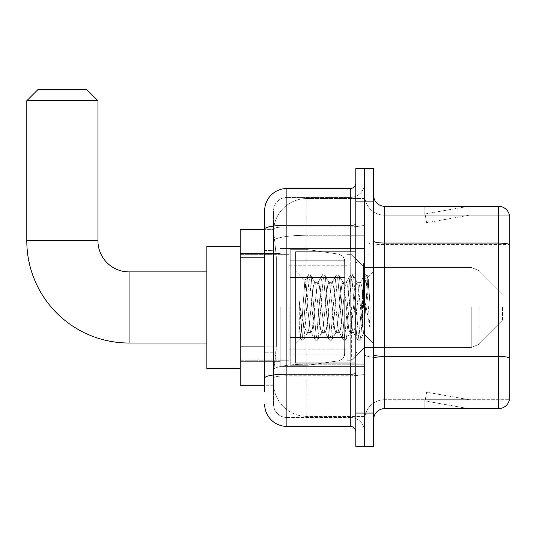 <?xml version="1.0" encoding="UTF-8"?>
<svg xmlns="http://www.w3.org/2000/svg" width="536" height="536" viewBox="0 0 536 536"><rect width="100%" height="100%" fill="white"/><g stroke="black" fill="none" stroke-linecap="round" stroke-linejoin="round"><path stroke-width="0.4" stroke-dasharray="2.68 2.01" d="M364.701 307.456L364.701 366.369L364.701 307.456M280.228 307.456L280.228 366.369L280.228 307.456M264.663 346.129L276.341 346.129L276.127 351.918L273.695 371.93L276.341 346.129L276.341 257.206L276.341 346.129L240.215 346.129L240.215 385.263L273.635 385.263L273.554 383.046A33.346 33.346 0 0 0 306.9 416.385L364.701 416.385L364.701 364.205L364.701 416.385L306.9 416.385L306.9 364.205L306.9 416.385A33.346 33.346 0 0 1 273.554 383.046L273.554 376.259L273.635 385.263L264.663 385.263M273.695 371.93L273.554 376.259L273.695 371.93M240.215 307.456L240.215 368.594L240.215 307.456M306.9 198.528L364.701 198.528L364.701 235.27L364.701 198.528L306.9 198.528A33.346 33.346 0 0 0 273.601 230.112L276.341 257.206L273.601 230.112A33.346 33.346 0 0 1 306.9 198.528L306.9 235.27L364.701 235.27L364.701 364.205L364.701 235.27L306.9 235.27L306.9 198.528A33.346 33.346 0 0 0 273.601 230.112M264.663 222.983L264.663 229.127L264.663 222.983L273.554 222.983L264.663 222.983L264.663 250.54L273.554 250.54L273.554 352.795L273.554 222.983L273.554 250.54L264.663 250.54L264.663 352.795L264.663 229.649L273.635 229.649L240.215 229.649L240.215 346.129M264.663 391.937L273.554 391.937L273.554 352.795L273.554 391.937L264.663 391.937L264.663 352.795L264.663 381.933M264.663 404.164A22.231 22.231 0 0 0 286.894 426.395L286.894 417.497A13.34 13.34 0 0 1 273.554 404.164L273.554 229.127L273.554 404.164A13.34 13.34 0 0 0 286.894 417.497L350.249 417.497L350.249 381.933L350.249 426.395A5.554 5.554 0 0 1 355.81 431.949L355.81 182.97L355.81 431.949M364.701 381.933L364.701 224.303L364.701 381.933M355.81 307.456L355.81 363.033L355.81 307.456M355.81 201.864L355.81 168.518L364.701 168.518L364.701 201.864L364.701 168.518L373.592 168.518L373.592 201.864L364.701 201.864L364.701 413.055L364.701 201.864L355.81 201.864L355.81 413.055L364.701 413.055L364.701 446.401L364.701 413.055L373.592 413.055L373.592 201.864M373.592 413.055L373.592 446.401L355.81 446.401L355.81 413.055M364.701 182.97L364.701 224.303L364.701 182.97A14.452 14.452 0 0 1 350.249 197.416A14.452 14.452 0 0 0 364.701 182.97A14.452 14.452 0 0 1 350.249 197.416L350.249 417.497L286.894 417.497L286.894 375.756L350.249 375.756A14.452 2.513 0 0 0 364.701 373.244A14.452 2.513 0 0 1 350.249 375.756L350.249 197.416L286.894 197.416L350.249 197.416M355.81 224.303A5.554 0.965 -0 0 1 350.249 225.267L286.894 225.267A22.231 3.859 180 0 0 264.663 229.127L264.663 378.068A22.231 3.859 180 0 1 286.894 374.208L286.894 188.525A22.231 22.231 0 0 0 264.663 210.755A22.231 22.231 0 0 1 286.894 188.525L350.249 188.525A5.554 5.554 0 0 0 355.81 182.97A5.554 5.554 0 0 1 350.249 188.525L350.249 381.933L350.249 375.756L286.894 375.756L286.894 197.416L286.894 226.808L350.249 226.808A14.452 2.513 0 0 0 364.701 224.303A14.452 2.513 0 0 1 350.249 226.808L286.894 226.808L286.894 381.933L286.894 374.208L350.249 374.208A5.554 0.965 0 0 0 355.81 373.244M286.894 426.395L350.249 426.395M273.554 210.755L273.554 229.127L273.554 210.755A13.34 13.34 0 0 1 286.894 197.416A13.34 13.34 0 0 0 273.554 210.755A13.34 13.34 0 0 1 286.894 197.416M364.701 431.949A14.452 14.452 0 0 0 350.249 417.497A14.452 14.452 0 0 1 364.701 431.949A14.452 14.452 0 0 0 350.249 417.497M373.592 307.456L373.592 360.815L373.592 307.456M358.035 307.456L358.035 361.921L358.035 307.456M364.701 364.145L364.701 241.12L364.701 364.145M373.592 354.497L373.592 241.12L373.592 354.497A11.115 1.93 0 0 0 384.707 356.427L498.527 356.427A11.115 1.93 180 0 1 509.2 357.813L384.707 357.968L384.707 399.715A20.006 20.006 0 0 0 364.701 419.722A20.006 20.006 0 0 1 384.707 399.715L509.2 399.715L509.2 214.313A11.115 11.115 0 0 0 498.527 206.313L498.527 408.606A11.115 11.115 0 0 0 509.2 400.606L509.2 364.145L509.2 399.715L384.707 399.715L384.707 206.313A11.115 11.115 0 0 1 373.592 195.198L373.592 241.12L373.592 195.198M364.701 195.198L364.701 241.12L364.701 195.198A20.006 20.006 0 0 0 384.707 215.204A20.006 20.006 0 0 1 364.701 195.198A20.006 20.006 0 0 0 384.707 215.204L384.707 357.968A20.006 3.477 0 0 1 364.701 354.497A20.006 3.477 0 0 0 384.707 357.968L384.707 215.204L509.2 215.204L384.707 215.204M467.754 408.472A8.891 8.891 0 0 0 469.295 408.606L424.834 408.606L469.295 408.606A8.891 8.891 0 0 1 467.754 408.472A8.891 8.891 0 0 0 469.295 408.606A8.891 8.891 0 0 1 467.754 408.472A8.891 8.891 0 0 0 469.295 408.606A8.891 8.891 0 0 1 467.754 408.472A8.891 8.891 0 0 0 469.295 408.606A8.891 8.891 0 0 1 467.754 408.472A8.891 8.891 0 0 0 469.295 408.606A8.891 8.891 0 0 1 467.754 408.472A8.891 8.891 0 0 0 469.295 408.606A8.891 8.891 0 0 1 467.754 408.472A8.891 8.891 0 0 0 469.295 408.606A8.891 8.891 0 0 1 467.754 408.472A8.891 8.891 0 0 0 469.295 408.606A8.891 8.891 0 0 1 467.754 408.472A8.891 8.891 0 0 0 469.295 408.606A8.891 8.891 0 0 1 467.754 408.472L425.061 400.948L467.754 408.472M424.834 399.715L424.834 408.606L424.834 399.715L425.276 399.715L425.061 400.948L425.276 399.715L424.834 399.715L424.834 408.606L424.834 399.715L425.276 399.715L425.061 400.948L425.276 399.715L424.834 399.715L424.834 408.606L424.834 399.715L425.276 399.715L425.061 400.948L425.276 399.715L424.834 399.715L424.834 408.606L424.834 399.715L425.276 399.715L425.061 400.948L425.276 399.715L424.834 399.715L424.834 408.606L424.834 399.715L425.276 399.715L425.061 400.948L425.276 399.715L424.834 399.715L424.834 408.606L424.834 399.715L425.276 399.715L425.061 400.948L425.276 399.715L424.834 399.715L424.834 408.606L424.834 399.715L425.276 399.715L425.061 400.948L425.276 399.715L424.834 399.715L424.834 408.606L424.834 399.715L425.276 399.715L425.061 400.948L425.276 399.715L424.834 399.715L424.834 408.606L424.834 399.715L425.276 399.715L425.061 400.948L425.276 399.715L424.834 399.715M498.527 408.606L384.707 408.606L384.707 357.968L509.2 357.968L509.2 215.204L509.2 244.597L384.707 244.597A20.006 3.477 0 0 1 364.701 241.12A20.006 3.477 0 0 0 384.707 244.597L509.2 244.597M509.2 214.313A11.115 11.115 0 0 0 498.527 206.313L384.707 206.313M469.295 206.313L424.834 206.313L469.295 206.313A8.891 8.891 0 0 0 467.754 206.447A8.891 8.891 0 0 1 469.295 206.313A8.891 8.891 0 0 0 467.754 206.447A8.891 8.891 0 0 1 469.295 206.313A8.891 8.891 0 0 0 467.754 206.447A8.891 8.891 0 0 1 469.295 206.313A8.891 8.891 0 0 0 467.754 206.447A8.891 8.891 0 0 1 469.295 206.313A8.891 8.891 0 0 0 467.754 206.447A8.891 8.891 0 0 1 469.295 206.313A8.891 8.891 0 0 0 467.754 206.447A8.891 8.891 0 0 1 469.295 206.313A8.891 8.891 0 0 0 467.754 206.447A8.891 8.891 0 0 1 469.295 206.313A8.891 8.891 0 0 0 467.754 206.447A8.891 8.891 0 0 1 469.295 206.313A8.891 8.891 0 0 0 467.754 206.447A8.891 8.891 0 0 1 469.295 206.313M373.592 419.722A11.115 11.115 0 0 1 384.707 408.606M469.295 399.715L425.276 399.715L469.295 399.715L425.276 399.715L469.295 399.715L425.276 399.715L469.295 399.715L425.276 399.715L469.295 399.715L425.276 399.715L469.295 399.715L425.276 399.715L469.295 399.715L425.276 399.715L469.295 399.715L425.276 399.715L469.295 399.715L425.276 399.715L469.295 399.715L426.602 392.185L425.276 399.715L426.602 392.185L425.276 399.715L426.602 392.185L425.276 399.715L426.602 392.185L425.276 399.715L426.602 392.185L425.276 399.715L426.602 392.185L425.276 399.715L426.602 392.185L425.276 399.715L426.602 392.185L425.276 399.715L426.602 392.185L425.276 399.715L426.602 392.185L469.295 399.715M425.276 215.204L424.834 215.204L425.276 215.204L424.834 215.204L425.276 215.204L424.834 215.204L425.276 215.204L424.834 215.204L425.276 215.204L424.834 215.204L425.276 215.204L424.834 215.204L425.276 215.204L424.834 215.204L425.276 215.204L424.834 215.204L425.276 215.204L424.834 215.204L425.276 215.204L425.061 213.971L467.754 206.447L425.061 213.971L425.276 215.204L425.061 213.971L467.754 206.447L425.061 213.971L425.276 215.204L425.061 213.971L467.754 206.447L425.061 213.971L425.276 215.204L425.061 213.971L467.754 206.447L425.061 213.971L425.276 215.204L425.061 213.971L467.754 206.447L425.061 213.971L425.276 215.204L425.061 213.971L467.754 206.447L425.061 213.971L425.276 215.204L425.061 213.971L467.754 206.447L425.061 213.971L425.276 215.204L425.061 213.971L467.754 206.447L425.061 213.971L425.276 215.204L425.061 213.971L467.754 206.447L425.061 213.971L425.276 215.204L469.295 215.204L425.276 215.204L469.295 215.204L425.276 215.204L469.295 215.204L425.276 215.204L469.295 215.204L425.276 215.204L469.295 215.204L425.276 215.204L469.295 215.204L425.276 215.204L469.295 215.204L425.276 215.204L469.295 215.204L425.276 215.204L469.295 215.204L425.276 215.204L426.602 222.728L425.276 215.204M424.834 206.313L424.834 215.204L424.834 206.313M469.295 215.204L426.602 222.728L469.295 215.204M355.81 363.033L295.785 363.033L295.785 251.88L295.785 343.697L295.785 251.88L355.81 251.88M321.714 307.456L319.362 285.701L318.183 282.338L317.815 282.653L317.01 285.701L312.3 329.211L311.128 332.581L310.753 332.266L309.949 329.211L304.89 280.616L300.629 338.853L299.262 326.116L299.262 301.433L300.2 307.456C302.217 320.964 304.455 328.963 306.9 331.462L306.9 307.456L306.9 331.462L307.597 332.581L306.9 331.462C304.455 328.963 302.217 320.964 300.2 307.456L299.262 301.433L302.009 335.831L303.188 340.219L302.009 335.831L299.262 301.433L299.262 326.116L301.132 339.971L299.262 326.116L300.441 338.786L301.42 340.219L300.441 338.786L295.785 343.697L300.629 338.853L304.89 280.616L308.193 274.948L307.302 279.089L302.599 335.831L301.42 340.219L303.476 339.971L301.42 340.219L302.599 335.831L307.302 279.089L308.481 274.7L304.884 280.616L295.785 271.223L305.105 280.542L306.9 299.617L306.9 307.456L306.9 299.617L309.949 329.211L310.753 332.266L315.248 339.971L314.364 335.831L309.654 279.089L308.481 274.7L310.244 274.7L309.071 279.089L304.361 335.831L303.476 339.971L307.972 332.266L307.597 332.581L311.128 332.581L315.248 339.971L314.364 335.831L309.654 279.089L308.481 274.7L310.244 274.7L309.071 279.089L304.361 335.831L303.476 339.971L307.597 332.581L311.128 332.581L312.3 329.211L317.01 285.701L317.815 282.653L322.31 274.948L321.419 279.089L316.716 335.831L315.536 340.219L315.248 339.971L317.305 340.219L316.126 335.831L311.423 279.089L310.244 274.7L315.027 282.653L314.659 282.338L313.48 285.701L308.776 329.211L307.972 332.266L308.776 329.211L313.48 285.701L314.659 282.338L318.183 282.338L322.31 274.948L321.419 279.089L316.716 335.831L315.536 340.219L317.305 340.219L316.126 335.831L311.423 279.089L310.532 274.948L314.659 282.338L318.183 282.338L319.362 285.701L324.066 329.211L324.87 332.266L324.066 329.211L321.714 307.456M318.183 307.456L315.831 285.701L315.027 282.653L315.831 285.701L320.535 329.211L321.714 332.581L320.535 329.211L318.183 307.456M335.831 307.456L333.479 285.701L332.3 282.338L331.931 282.653L331.127 285.701L326.417 329.211L325.245 332.581L324.87 332.266L329.365 339.971L328.481 335.831L323.771 279.089L322.598 274.7L322.31 274.948L324.36 274.7L323.188 279.089L318.478 335.831L317.305 340.219L322.089 332.266L321.714 332.581L325.245 332.581L329.365 339.971L328.481 335.831L323.771 279.089L322.598 274.7L324.36 274.7L323.188 279.089L318.478 335.831L317.593 339.971L321.714 332.581L325.245 332.581L326.417 329.211L331.127 285.701L331.931 282.653L336.427 274.948L335.536 279.089L330.833 335.831L329.653 340.219L329.365 339.971L331.422 340.219L330.243 335.831L325.54 279.089L324.36 274.7L329.144 282.653L328.776 282.338L327.596 285.701L322.893 329.211L322.089 332.266L322.893 329.211L327.596 285.701L328.776 282.338L332.3 282.338L336.427 274.948L335.536 279.089L330.833 335.831L329.653 340.219L331.422 340.219L330.243 335.831L325.54 279.089L324.649 274.948L328.776 282.338L332.3 282.338L333.479 285.701L338.183 329.211L338.987 332.266L338.183 329.211L335.831 307.456M332.3 307.456L329.948 285.701L329.144 282.653L329.948 285.701L334.652 329.211L335.831 332.581L334.652 329.211L332.3 307.456M349.948 307.456L347.596 285.701L346.417 282.338L346.048 282.653L345.244 285.701L340.534 329.211L339.362 332.581L338.987 332.266L343.482 339.971L342.598 335.831L337.888 279.089L336.715 274.7L336.427 274.948L338.477 274.7L337.298 279.089L332.595 335.831L331.422 340.219L336.206 332.266L335.831 332.581L339.362 332.581L343.482 339.971L342.598 335.831L337.888 279.089L336.715 274.7L338.477 274.7L337.298 279.089L332.595 335.831L331.71 339.971L335.831 332.581L339.362 332.581L340.534 329.211L345.244 285.701L346.048 282.653L350.544 274.948L349.653 279.089L344.95 335.831L343.77 340.219L343.482 339.971L345.532 340.219L344.36 335.831L339.656 279.089L338.477 274.7L343.261 282.653L342.886 282.338L341.713 285.701L337.01 329.211L336.206 332.266L337.01 329.211L341.713 285.701L342.886 282.338L346.417 282.338L350.544 274.948L349.653 279.089L344.95 335.831L343.77 340.219L345.532 340.219L344.36 335.831L339.656 279.089L338.765 274.948L342.886 282.338L346.417 282.338L347.596 285.701L352.299 329.211L353.103 332.266L352.299 329.211L349.948 307.456M346.417 307.456L344.065 285.701L343.261 282.653L344.065 285.701L348.769 329.211L349.948 332.581L348.769 329.211L346.417 307.456M362.477 291.323L362.477 326.437L358.182 285.701L357.003 282.338L355.83 285.701L351.12 329.211L349.948 332.581L353.479 332.581L357.599 339.971L356.708 335.831L352.005 279.089L350.832 274.7L350.544 274.948L352.594 274.7L351.415 279.089L346.712 335.831L345.532 340.219L350.316 332.266L349.948 332.581L353.479 332.581L357.599 339.971L356.708 335.831L352.005 279.089L350.832 274.7L352.594 274.7L351.415 279.089L346.712 335.831L345.82 339.971L350.316 332.266L351.12 329.211L355.83 285.701L357.003 282.338L360.534 282.338L359.355 285.701L354.651 329.211L353.479 332.581L354.651 329.211L359.355 285.701L360.165 282.653L364.654 274.948L363.77 279.089L359.066 335.831L357.887 340.219L357.599 339.971L359.649 340.219L358.477 335.831L353.767 279.089L352.594 274.7L357.378 282.653L357.003 282.338L360.534 282.338L364.654 274.948L363.77 279.089L359.066 335.831L357.887 340.219L359.649 340.219L358.477 335.831L353.767 279.089L352.882 274.948L357.378 282.653L358.182 285.701L363.482 333.58L368.152 276.931L370.121 305.574L370.121 329.164L366.229 307.456L362.477 291.323L361.713 285.701L360.534 282.338L361.713 285.701L362.477 291.323L362.477 326.437L363.71 333.499L367.957 276.857L370.121 305.574L367.884 279.089L366.711 274.7L365.532 279.089L360.828 335.831L359.649 340.219L360.828 335.831L365.532 279.089L366.711 274.7L367.884 279.089L370.121 305.574L370.121 329.164L366.122 279.089L364.942 274.7L364.654 274.948L366.711 274.7L364.942 274.7L366.122 279.089L370.121 329.164L366.229 307.456L362.477 291.323M240.215 368.594L206.869 368.594L240.215 368.594L206.869 368.594L240.215 368.594L206.869 368.594L240.215 368.594L206.869 368.594L206.869 246.326L206.869 368.594L206.869 246.326L206.869 368.594L206.869 246.326L206.869 368.594L206.869 246.326L206.869 368.594L206.869 246.326L206.869 368.594L206.869 246.326L206.869 368.594L206.869 246.326L206.869 368.594L206.869 271.893L129.062 271.893L129.062 343.027A102.262 102.262 0 0 1 26.8 240.765L26.8 100.714L97.941 100.714L26.8 100.714L97.941 100.714L26.8 100.714L97.941 100.714L26.8 100.714L97.941 100.714L26.8 100.714L97.941 100.714L26.8 100.714L97.941 100.714L26.8 100.714L97.941 100.714L26.8 100.714L97.941 100.714L86.825 89.599L37.915 89.599L86.825 89.599L97.941 100.714L97.941 240.765L97.941 100.714L86.825 89.599L37.915 89.599L26.8 100.714L37.915 89.599L86.825 89.599L37.915 89.599L86.825 89.599L97.941 100.714L97.941 240.765L97.941 100.714L86.825 89.599L37.915 89.599L26.8 100.714L26.8 240.765L26.8 100.714L37.915 89.599L86.825 89.599L37.915 89.599L86.825 89.599L97.941 100.714L97.941 240.765L97.941 100.714L86.825 89.599L37.915 89.599L26.8 100.714L26.8 240.765L26.8 100.714L37.915 89.599L86.825 89.599L37.915 89.599L86.825 89.599L37.915 89.599L26.8 100.714L26.8 240.765L26.8 100.714M240.215 246.326L206.869 246.326L240.215 246.326L206.869 246.326L240.215 246.326L206.869 246.326L240.215 246.326L206.869 246.326L206.869 307.456L206.869 271.893L129.062 271.893A31.122 31.122 0 0 1 97.941 240.765L97.941 100.714M502.534 307.456L502.534 320.796L502.534 307.456M351.361 307.456L351.361 360.259L351.361 307.456M346.919 307.456L346.919 360.259L346.919 307.456M289.118 307.456L289.118 360.259L289.118 307.456M290.231 277.447L290.231 365.257L290.231 337.472L344.695 337.472L344.695 354.142L344.695 260.777L344.695 277.454L290.231 277.447L290.231 260.777L290.231 354.142L290.231 337.472L344.695 337.472L344.695 260.777L344.695 277.454L290.231 277.447L290.231 249.662L290.231 365.257L290.231 337.472L344.695 337.472L344.695 260.777L344.695 277.454L290.231 277.447L290.231 260.777L290.231 354.142L290.231 337.472L308.012 337.472L308.012 249.662L308.012 277.447L290.231 277.447L290.231 249.662L290.231 365.257L290.231 337.472L344.695 337.472L344.695 260.777L344.695 277.454L290.231 277.447L290.231 260.777L290.231 354.142L290.231 337.472L344.695 337.472L344.695 260.777L344.695 277.454L290.231 277.447L290.231 249.662L290.231 365.257L290.231 337.472L344.695 337.472L344.695 260.777L344.695 277.454L290.231 277.447L290.231 260.777L290.231 354.142L290.231 337.472L308.012 337.472L308.012 249.662L308.012 277.447L290.231 277.447L290.231 249.662L290.231 365.257L290.231 337.472L344.695 337.472L344.695 260.777L344.695 277.454L290.231 277.447L290.231 260.777L290.231 354.142L290.231 337.472L344.695 337.472L344.695 260.777L344.695 277.454L290.231 277.447L290.231 249.662L290.231 365.257L290.231 337.472L344.695 337.466L344.695 354.155L343.073 358.51L338.987 360.755L338.987 337.472L344.695 337.472L344.594 355.308L343.073 358.51L338.987 360.755L338.987 337.472L344.695 337.472L344.594 355.308L343.073 358.51L338.987 360.755L338.987 337.472L344.695 337.472L344.594 355.308L343.073 358.51L338.987 360.755L338.987 337.472L344.695 337.472L344.594 355.308L343.073 358.51L338.987 360.755L338.987 337.472L344.695 337.472L344.594 355.308L343.073 358.51L338.987 360.755L338.987 337.472L308.012 337.472L308.012 365.257L308.012 249.662L308.012 277.447L290.231 277.447L290.231 354.142L290.231 337.472L308.012 337.472L308.012 249.662L308.012 277.447L290.231 277.447L290.231 249.662L290.231 365.257L290.231 337.472L344.695 337.472L344.594 355.308L343.073 358.51L338.987 360.755L338.987 337.472L308.012 337.472L308.012 365.257L308.012 249.662L308.012 277.447L338.987 277.447L308.012 277.447L308.012 249.662L308.012 277.447L338.987 277.447L308.012 277.447L308.012 249.662L308.012 365.257L308.012 307.456L308.012 365.257L308.012 337.472L338.987 337.472L308.012 337.472L308.012 365.257L308.012 337.472L338.987 337.472L338.987 360.755L308.012 365.257L290.231 365.257L290.231 337.472L344.695 337.472L344.594 355.308L343.073 358.51L338.987 360.755L308.012 365.257L290.231 365.257L308.012 365.257L338.987 360.755L308.012 365.257L290.231 365.257L308.012 365.257L338.987 360.755L308.012 365.257L290.231 365.257L308.012 365.257L338.987 360.755L308.012 365.257L290.231 365.257L290.231 249.662L308.012 249.662L338.987 254.165L338.987 360.755L338.987 254.165L338.987 360.755L338.987 254.165L338.987 360.755L338.987 254.165L338.987 360.755L338.987 254.165L343.073 256.402L344.695 260.764L290.231 260.777L290.231 354.142L290.231 249.662L308.012 249.662L338.987 254.165L343.073 256.402L344.695 260.764L290.231 260.777L290.231 277.447L344.695 277.447L338.987 277.447L338.987 254.165L343.073 256.402L344.695 260.764L290.231 260.777L344.695 260.764L290.231 260.777L344.695 260.764L290.231 260.777L344.695 260.764L344.695 277.447L290.231 277.447L344.695 277.447L338.987 277.447L338.987 254.165L308.012 249.662L290.231 249.662L308.012 249.662L338.987 254.165L343.073 256.402L344.695 260.764L344.695 277.447L338.987 277.447L338.987 254.165L343.073 256.402L344.594 259.612L344.695 277.447L290.231 277.447M129.062 343.027A102.262 102.262 0 0 1 26.8 240.765L97.941 240.765L26.8 240.765A102.262 102.262 0 0 0 129.062 343.027A102.262 102.262 0 0 1 26.8 240.765A102.262 102.262 0 0 0 129.062 343.027A102.262 102.262 0 0 1 26.8 240.765A102.262 102.262 0 0 0 129.062 343.027L206.869 343.027M206.869 271.893L129.062 271.893A31.122 31.122 0 0 1 97.941 240.765L26.8 240.765M129.062 271.893A31.122 31.122 0 0 1 97.941 240.765A31.122 31.122 0 0 0 129.062 271.893A31.122 31.122 0 0 1 97.941 240.765A31.122 31.122 0 0 0 129.062 271.893A31.122 31.122 0 0 1 97.941 240.765M344.695 277.447L338.987 277.447L338.987 254.165L308.012 249.662L290.231 249.662L308.012 249.662L338.987 254.165L343.073 256.402L344.594 259.612L344.695 277.447L344.594 259.612L343.073 256.402L338.987 254.165L308.012 249.662L290.231 249.662L308.012 249.662L338.987 254.165L343.073 256.402L344.594 259.612L344.695 277.447M306.9 364.205A33.346 5.789 180 0 0 273.956 369.103A33.346 5.789 180 0 1 306.9 364.205L364.701 364.205L306.9 364.205L306.9 235.27L306.9 364.205M274.425 239.746A33.346 5.789 180 0 1 306.9 235.27A33.346 5.789 180 0 0 274.425 239.746M273.554 383.046A33.346 33.346 0 0 0 306.9 416.385M264.663 257.206L240.215 257.206M350.249 363.033L350.249 251.88M286.894 226.808A13.34 2.318 180 0 0 273.554 229.127A13.34 2.318 180 0 1 286.894 226.808M286.894 375.756A13.34 2.318 180 0 0 273.554 378.068A13.34 2.318 180 0 1 286.894 375.756M286.894 417.497A13.34 13.34 0 0 1 273.554 404.164M273.554 352.795L264.663 352.795L273.554 352.795M373.592 241.12A11.115 1.93 0 0 0 384.707 243.049L498.527 243.049A11.115 1.93 180 0 1 509.2 244.443M364.701 419.722A20.006 20.006 0 0 1 384.707 399.715M363.589 307.456L363.589 262.995L363.589 307.456M356.922 307.456L356.922 351.918L356.922 307.456M479.11 307.456L479.11 344.219L479.11 307.456M471.251 307.456L471.251 347.475L471.251 307.456M338.987 277.447L338.987 254.165L338.987 277.447M280.228 248.55L364.701 248.55L280.228 248.55M240.215 253.548L280.228 253.548L240.215 253.548M240.215 361.365L280.228 361.365L240.215 361.365M280.228 366.369L364.701 366.369L280.228 366.369M355.81 262.995L364.701 262.995L355.81 262.995M355.81 351.918L364.701 351.918L355.81 351.918M364.701 254.104L373.592 254.104L364.701 254.104M358.035 361.921L364.701 361.921L358.035 361.921M358.035 252.992L364.701 252.992L358.035 252.992M364.701 360.815L373.592 360.815L364.701 360.815M356.922 262.995L363.589 262.995L364.701 261.89L363.589 262.995L356.922 262.995L355.81 261.89M356.922 351.918L363.589 351.918L364.701 353.03L363.589 351.918L356.922 351.918L355.81 353.03M367.957 276.857L373.592 271.223L367.957 276.857M363.482 333.58L373.592 343.697L363.482 333.58M363.716 333.499L359.937 339.971L363.716 333.499M368.152 276.931L366.999 274.948L368.152 276.931M502.534 320.796L479.11 344.219L471.251 347.475L479.11 344.219L502.534 320.796L479.11 344.219L471.251 347.475L479.11 344.219L502.534 320.796L479.11 344.219L471.251 347.475L479.11 344.219L502.534 320.796L479.11 344.219L471.251 347.475L479.11 344.219L502.534 320.796M364.701 347.475L471.251 347.475L364.701 347.475L351.361 360.259L346.919 360.259L351.361 360.259L364.701 347.475L471.251 347.475L364.701 347.475L351.361 360.259L346.919 360.259L351.361 360.259L364.701 347.475L471.251 347.475L364.701 347.475L351.361 360.259L346.919 360.259L351.361 360.259L364.701 347.475L471.251 347.475L364.701 347.475L351.361 360.259L346.919 360.259L351.361 360.259L364.701 347.475M289.118 349.144L346.919 349.144L289.118 349.144M240.215 360.259L289.118 360.259L240.215 360.259M240.215 254.66L289.118 254.66L240.215 254.66M289.118 265.776L346.919 265.776L289.118 265.776M346.919 254.66L351.361 254.66L364.701 267.444L471.251 267.444L479.11 270.7L502.534 294.123L479.11 270.7L471.251 267.444L479.11 270.7L502.534 294.123L479.11 270.7L471.251 267.444L479.11 270.7L502.534 294.123L479.11 270.7L471.251 267.444L479.11 270.7L502.534 294.123L479.11 270.7L471.251 267.444L364.701 267.444L351.361 254.66L346.919 254.66L351.361 254.66L364.701 267.444L471.251 267.444L364.701 267.444L351.361 254.66L346.919 254.66L351.361 254.66L364.701 267.444L471.251 267.444L364.701 267.444L351.361 254.66L346.919 254.66L351.361 254.66L364.701 267.444L471.251 267.444L364.701 267.444L351.361 254.66L346.919 254.66M344.695 354.142L290.231 354.142L344.695 354.142"/><path stroke-width="0.8" d="M264.663 391.937L264.663 229.127L264.663 229.649L240.215 229.649L240.215 385.263L264.663 385.263M355.81 413.055L355.81 446.401L364.701 446.401L364.701 413.055L364.701 446.401L373.592 446.401L373.592 413.055L364.701 413.055L364.701 201.864L364.701 413.055L355.81 413.055L355.81 201.864L364.701 201.864L364.701 168.518L364.701 201.864L373.592 201.864L373.592 413.055M373.592 201.864L373.592 168.518L355.81 168.518L355.81 201.864M350.249 251.88L350.249 225.267L286.894 225.267A22.231 3.859 180 0 0 264.663 229.127L264.663 210.755A22.231 22.231 0 0 1 286.894 188.525L286.894 426.395L350.249 426.395L350.249 363.033M286.894 188.525L350.249 188.525A5.554 5.554 0 0 0 355.81 182.97M264.663 381.933L264.663 378.068A22.231 3.859 180 0 1 286.894 374.208L350.249 374.208A5.554 0.965 0 0 0 355.81 373.244M264.663 210.755L264.663 222.983M355.81 431.949A5.554 5.554 0 0 0 350.249 426.395M286.894 426.395A22.231 22.231 0 0 1 264.663 404.164M373.592 419.722A11.115 11.115 0 0 1 384.707 408.606L498.527 408.606L498.527 206.313L384.707 206.313A11.115 11.115 0 0 1 373.592 195.198A11.115 11.115 0 0 0 384.707 206.313L384.707 408.606M509.2 214.313A11.115 11.115 0 0 0 498.527 206.313A11.115 11.115 0 0 1 509.2 214.313L509.2 400.606A11.115 11.115 0 0 1 498.527 408.606M509.2 244.597L509.2 357.813A11.115 1.93 180 0 0 498.527 356.427L384.707 356.427A11.115 1.93 -0 0 1 373.592 354.497M206.869 343.027L129.062 343.027A102.262 102.262 0 0 1 26.8 240.765L26.8 100.714L37.915 89.599L86.825 89.599L97.941 100.714L26.8 100.714M129.062 343.027L129.062 271.893A31.122 31.122 0 0 1 97.941 240.765L97.941 100.714M240.215 246.326L206.869 246.326L206.869 368.594L240.215 368.594M355.81 251.88L295.785 251.88L295.785 363.033L355.81 363.033M264.663 257.206L240.215 257.206M264.663 346.129L240.215 346.129M355.81 224.303A5.554 0.965 0 0 1 350.249 225.267L350.249 188.525M509.2 244.443A11.115 1.93 180 0 0 498.527 243.049L384.707 243.049A11.115 1.93 0 0 1 373.592 241.12M26.8 240.765L97.941 240.765M206.869 271.893L129.062 271.893M356.922 262.995L355.81 261.89M356.922 351.918L355.81 353.03"/></g></svg>
